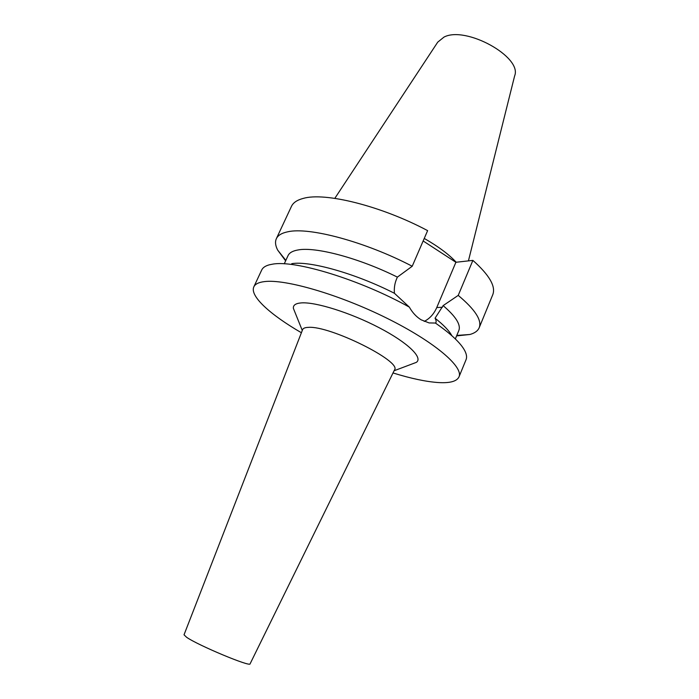 <?xml version="1.0" encoding="UTF-8"?>
<svg xmlns="http://www.w3.org/2000/svg" width="699" height="699" viewBox="0 0 699 699"><rect width="100%" height="100%" fill="white"/><g stroke="black" fill="none" stroke-linecap="round" stroke-linejoin="round"><path stroke-width="1.05" d="M468.426 260.884L514.63 75.903C522.59 57.117 465.822 25.557 444.005 37.082L437.731 42.15L334.821 198.359M456.202 262.239C449.038 254.48 438.378 246.546 424.249 238.438M472.882 260.386L458.221 295.389C475.119 309.535 482.109 320.325 479.182 327.752L492.751 294.733C496.002 286.52 489.379 275.065 472.882 260.386L455.897 262.274L423.148 240.972M412.218 266.249L427.622 230.626C381.104 205.847 324.79 191.98 303.209 198.42C297.092 200.028 293.178 202.675 291.457 206.371L276.341 238.708C277.887 235.371 281.662 233.073 287.647 231.823C308.766 226.712 365.131 241.636 412.218 266.249L397.382 277.119L396.656 278.796C394.725 283.27 393.983 288.093 394.428 293.283L409.334 307.114C360.282 279.705 294.873 259.81 272.593 264.161L269.29 264.825C265.34 265.9 262.815 267.63 261.714 269.997L253.833 286.852C255.126 284.056 258.674 282.309 264.475 281.601C285.052 278.857 338.858 294.384 386.486 318.01C434.219 341.584 463.778 366.94 458.981 376.91C456.831 381.366 449.999 383.253 438.474 382.563C426.18 381.741 411.029 378.535 393.013 372.951M291.728 263.68C309.526 260.578 355.389 273.379 394.428 293.283M397.382 277.119C359.164 258.062 315.537 246.537 298.062 249.954C292.706 250.871 289.369 252.758 288.058 255.598L284.248 263.829M285.629 260.849L277.678 250.111C275.38 245.655 274.934 241.854 276.341 238.708M455.897 262.274L436.753 307.543C433.992 313.912 429.815 318.534 424.223 321.418M409.334 307.114C412.48 312.689 416.421 316.918 421.139 319.81L429.116 322.929L435.407 323.052C436.491 322.344 436.377 320.727 435.058 318.202L443.131 305.62L458.221 295.389M455.337 338.936L458.815 330.557C461.078 324.834 455.853 316.516 443.131 305.62M435.058 318.202C443.55 324.886 449.151 330.732 451.877 335.73M479.182 327.752C477.819 330.915 474.717 333.161 469.885 334.489L456.596 335.896M458.981 376.91L466.05 359.697C467.054 357.276 466.609 354.253 464.73 350.618C460.72 343.052 450.951 333.86 435.407 323.052M301.4 332.733C270.242 314.716 249.508 295.922 253.833 286.852M412.725 363.725L416.316 362.379C423.376 357.836 407.928 342.685 379.155 327.709C350.487 312.715 315.38 301.741 301.199 302.912C295.59 303.366 292.986 305.201 293.405 308.425L294.838 311.981M184.029 634.797L186.589 637.27C198.105 645.378 250.731 667.344 250.093 663.832L394.489 369.937C402.24 361.566 329.788 325.472 308.399 327.368C305.131 327.473 303.2 328.215 302.615 329.605L302.58 329.701M436.753 307.543L442.441 307.263M285.839 260.386L277.678 250.111M456.796 335.433L469.885 334.489M302.283 330.461L293.405 308.425M394.087 370.758L416.316 362.379M184.02 634.823L302.615 329.605"/></g></svg>
